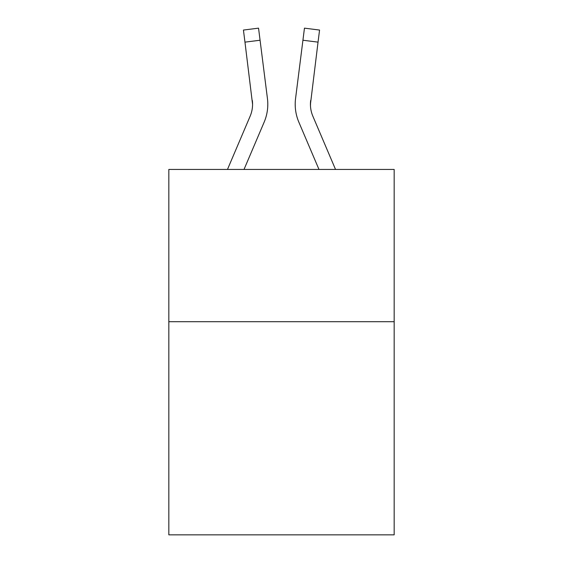 <?xml version="1.0" encoding="UTF-8"?>
<svg xmlns="http://www.w3.org/2000/svg" width="563" height="563" viewBox="0 0 563 563"><rect width="100%" height="100%" fill="white"/><g stroke="black" fill="none" stroke-linecap="round" stroke-linejoin="round"><path stroke-width="0.84" d="M394.17 321.698L394.17 534.85L168.83 534.85L168.83 169.442L394.17 169.442L394.17 321.698L168.83 321.698M264.146 122.171L244.018 169.442L264.146 122.171A45.673 45.673 -37.6 0 0 267.439 98.553L260.071 40.233L244.961 42.141L243.434 30.057L258.544 28.15L260.071 40.233M227.473 169.442L250.141 116.203A30.451 30.451 -36.5 0 0 252.569 104.331L244.961 42.141M267.742 106.491L267.798 104.254M267.207 96.723L267.439 98.553L267.207 96.723M335.527 169.442L312.859 116.203A30.451 30.451 36.5 0 1 310.431 104.331L318.039 42.141L302.929 40.233L304.456 28.15L319.566 30.057L318.039 42.141M298.854 122.171L318.982 169.442L298.854 122.171A45.673 45.673 37.6 0 1 295.561 98.553L302.929 40.233M310.466 105.767L310.67 100.46A30.451 30.451 37.6 0 0 312.859 116.203A30.451 30.451 37.6 0 1 310.431 104.331L310.67 100.46M250.141 116.203A30.451 30.451 -37.6 0 0 252.569 104.331A30.451 30.451 -37.6 0 1 250.141 116.203A30.451 30.451 -37.6 0 0 252.569 104.331A30.451 30.451 -37.6 0 1 250.141 116.203A30.451 30.451 -37.6 0 0 252.569 104.331A30.451 30.451 -37.6 0 1 250.141 116.203A30.451 30.451 -37.6 0 0 252.569 104.331A30.451 30.451 -37.6 0 1 250.141 116.203A30.451 30.451 -37.6 0 0 252.569 104.331A30.451 30.451 -37.6 0 1 250.141 116.203A30.451 30.451 -37.6 0 0 252.569 104.331A30.451 30.451 -37.6 0 1 250.141 116.203A30.451 30.451 -37.6 0 0 252.569 104.331A30.451 30.451 -37.6 0 1 250.141 116.203A30.451 30.451 -37.6 0 0 252.569 104.331A30.451 30.451 -37.6 0 1 250.141 116.203A30.451 30.451 -37.6 0 0 252.569 104.331A30.451 30.451 -37.6 0 1 250.141 116.203A30.451 30.451 -37.6 0 0 252.569 104.331A30.451 30.451 -37.6 0 1 250.141 116.203A30.451 30.451 -37.6 0 0 252.569 104.331A30.451 30.451 -37.6 0 1 250.141 116.203A30.451 30.451 -37.6 0 0 252.569 104.331A30.451 30.451 -37.6 0 1 250.141 116.203A30.451 30.451 -37.6 0 0 252.569 104.331A30.451 30.451 -37.6 0 1 250.141 116.203A30.451 30.451 -37.6 0 0 252.569 104.331A30.451 30.451 -37.6 0 1 250.141 116.203A30.451 30.451 -37.6 0 0 252.569 104.331A30.451 30.451 -37.6 0 1 250.141 116.203A30.451 30.451 -37.6 0 0 252.569 104.331A30.451 30.451 -37.6 0 1 250.141 116.203A30.451 30.451 -37.6 0 0 252.569 104.331A30.451 30.451 -37.6 0 1 250.141 116.203A30.451 30.451 -37.6 0 0 252.569 104.331A30.451 30.451 -37.6 0 1 250.141 116.203A30.451 30.451 -37.6 0 0 252.569 104.331A30.451 30.451 -37.6 0 1 250.141 116.203A30.451 30.451 -37.6 0 0 252.569 104.331A30.451 30.451 -37.6 0 1 250.141 116.203A30.451 30.451 -37.6 0 0 252.569 104.331A30.451 30.451 -37.6 0 1 250.141 116.203A30.451 30.451 -37.6 0 0 252.569 104.331A30.451 30.451 -37.6 0 1 250.141 116.203A30.451 30.451 -37.6 0 0 252.569 104.331A30.451 30.451 -37.6 0 1 250.141 116.203A30.451 30.451 -37.6 0 0 252.569 104.331A30.451 30.451 -37.6 0 1 250.141 116.203A30.451 30.451 -37.6 0 0 252.33 100.46L252.569 104.331M312.859 116.203A30.451 30.451 37.6 0 1 310.431 104.331A30.451 30.451 37.6 0 0 312.859 116.203A30.451 30.451 37.6 0 1 310.431 104.331A30.451 30.451 37.6 0 0 312.859 116.203A30.451 30.451 37.6 0 1 310.431 104.331A30.451 30.451 37.6 0 0 312.859 116.203A30.451 30.451 37.6 0 1 310.431 104.331A30.451 30.451 37.6 0 0 312.859 116.203A30.451 30.451 37.6 0 1 310.431 104.331A30.451 30.451 37.6 0 0 312.859 116.203A30.451 30.451 37.6 0 1 310.431 104.331A30.451 30.451 37.6 0 0 312.859 116.203A30.451 30.451 37.6 0 1 310.431 104.331A30.451 30.451 37.6 0 0 312.859 116.203A30.451 30.451 37.6 0 1 310.431 104.331A30.451 30.451 37.6 0 0 312.859 116.203A30.451 30.451 37.6 0 1 310.431 104.331A30.451 30.451 37.6 0 0 312.859 116.203A30.451 30.451 37.6 0 1 310.431 104.331A30.451 30.451 37.6 0 0 312.859 116.203A30.451 30.451 37.6 0 1 310.431 104.331A30.451 30.451 37.6 0 0 312.859 116.203A30.451 30.451 37.6 0 1 310.431 104.331A30.451 30.451 37.6 0 0 312.859 116.203A30.451 30.451 37.6 0 1 310.431 104.331A30.451 30.451 37.6 0 0 312.859 116.203A30.451 30.451 37.6 0 1 310.431 104.331A30.451 30.451 37.6 0 0 312.859 116.203A30.451 30.451 37.6 0 1 310.431 104.331A30.451 30.451 37.6 0 0 312.859 116.203A30.451 30.451 37.6 0 1 310.431 104.331A30.451 30.451 37.6 0 0 312.859 116.203A30.451 30.451 37.6 0 1 310.431 104.331A30.451 30.451 37.6 0 0 312.859 116.203A30.451 30.451 37.6 0 1 310.431 104.331A30.451 30.451 37.6 0 0 312.859 116.203A30.451 30.451 37.6 0 1 310.431 104.331A30.451 30.451 37.6 0 0 312.859 116.203A30.451 30.451 37.6 0 1 310.431 104.331A30.451 30.451 37.6 0 0 312.859 116.203A30.451 30.451 37.6 0 1 310.431 104.331A30.451 30.451 37.6 0 0 312.859 116.203A30.451 30.451 37.6 0 1 310.431 104.331A30.451 30.451 37.6 0 0 312.859 116.203A30.451 30.451 37.6 0 1 310.431 104.331A30.451 30.451 37.6 0 0 312.859 116.203A30.451 30.451 37.6 0 1 310.431 104.331M295.258 106.506L295.202 104.254M243.434 30.057L258.544 28.15M304.456 28.15L319.566 30.057"/></g></svg>
